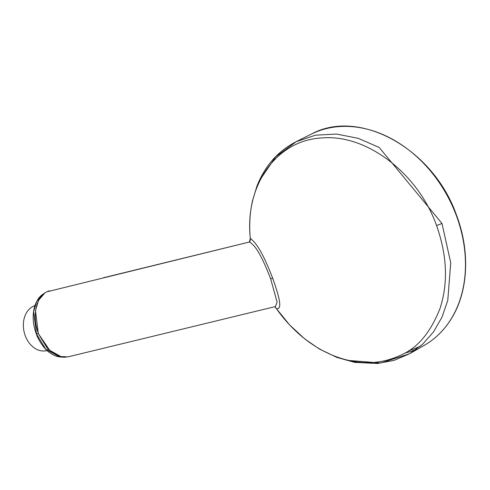 <?xml version="1.0" encoding="UTF-8"?>
<svg xmlns="http://www.w3.org/2000/svg" width="490" height="490" viewBox="0 0 490 490"><rect width="100%" height="100%" fill="white"/><g stroke="black" fill="none" stroke-linecap="round" stroke-linejoin="round"><path stroke-width="0.73" d="M34.857 305.687A23.251 17.609 76.8 0 0 25.253 335.705A23.251 17.609 76.8 0 0 46.593 350.65L47.077 350.534M107.328 276.795L103.359 277.769M65.231 357.271L62.003 357.161L47.977 349.364L38.324 333.629L50.691 351.691L59.198 356.487L68.006 356.867L275.484 306.544L277.095 302.085L270.621 278.755L272.667 278.204C283.704 308.914 279.227 308.669 276.476 308.694L274.682 306.734L276.476 308.694C284.2 319.841 293.884 330.113 303.733 338.008C307.046 340.752 311.389 343.809 316.76 347.19C321.538 350.264 330.401 354.644 336.612 356.836C350.589 361.798 374.709 367.984 402.308 354.429C418.172 347.238 430.735 331.944 439.983 308.553C448.277 283.257 447.137 255.59 436.572 225.559L441.998 223.477L379.174 147.447L358.166 138.309L336.544 134.058L315.542 135.173L296.297 141.659M250.31 238.281L250.317 238.348C244.596 185.349 276.378 140.152 321.759 137.972C366.306 133.782 417.97 173.08 436.572 225.559M107.316 276.801L249.441 242.011L250.317 238.348C254.249 241.699 260.698 246.991 272.667 278.204M249.398 241.974C250.078 241.662 250.372 240.437 250.28 238.299C249.11 225.382 249.82 213.003 252.417 201.163L256.846 186.396C264.857 165.902 277.983 151.006 296.23 141.69L275.809 156.733L261.133 178.139M441.998 223.477L450.733 262.781L447.768 300.431L441.955 317.226L433.46 332L422.527 344.305L409.481 353.78L380.761 363.017L348.984 360.481M68.006 356.867L62.003 357.161L59.468 356.83L45.827 349.217L36.456 333.911L33.657 311.542L36.677 301.473L42.801 294.319L44.921 292.898L38.637 300.192L35.476 310.574L38.324 333.629L36.683 333.647M38.496 333.598C32.407 318.445 34.851 297.84 46.74 291.85L249.441 242.011C253.085 244.541 258.738 247.946 270.621 278.755M404.789 353.076A119.799 93.063 -118.1 0 0 416.518 349.217M409.481 353.78L424.015 345.499A119.799 93.063 -118.1 0 0 456.404 215.698A119.799 93.063 -118.1 0 0 311.242 134.162L296.272 141.622M420.641 345.965A118.617 92.138 61.9 0 1 408.795 350.607M276.452 308.669L289.523 324.846L304.7 338.902L319.241 348.917L336.74 357.363L354.699 362.38L377.398 363.5L394.034 360.383L409.291 353.878M42.801 294.325C39.757 296.223 37.179 299.807 35.066 305.08C32.199 314.188 32.61 323.798 36.303 333.898C39.059 342.008 45.429 349.787 49.116 352.249C53.281 355.183 56.736 356.708 59.468 356.83M311.242 134.162C359.715 107.555 433.846 149.279 456.625 215.526C470.376 251.872 468.287 291.973 451.119 319.076C444.05 330.382 435.016 339.19 424.015 345.499M46.85 291.777L49.686 290.766"/></g></svg>
